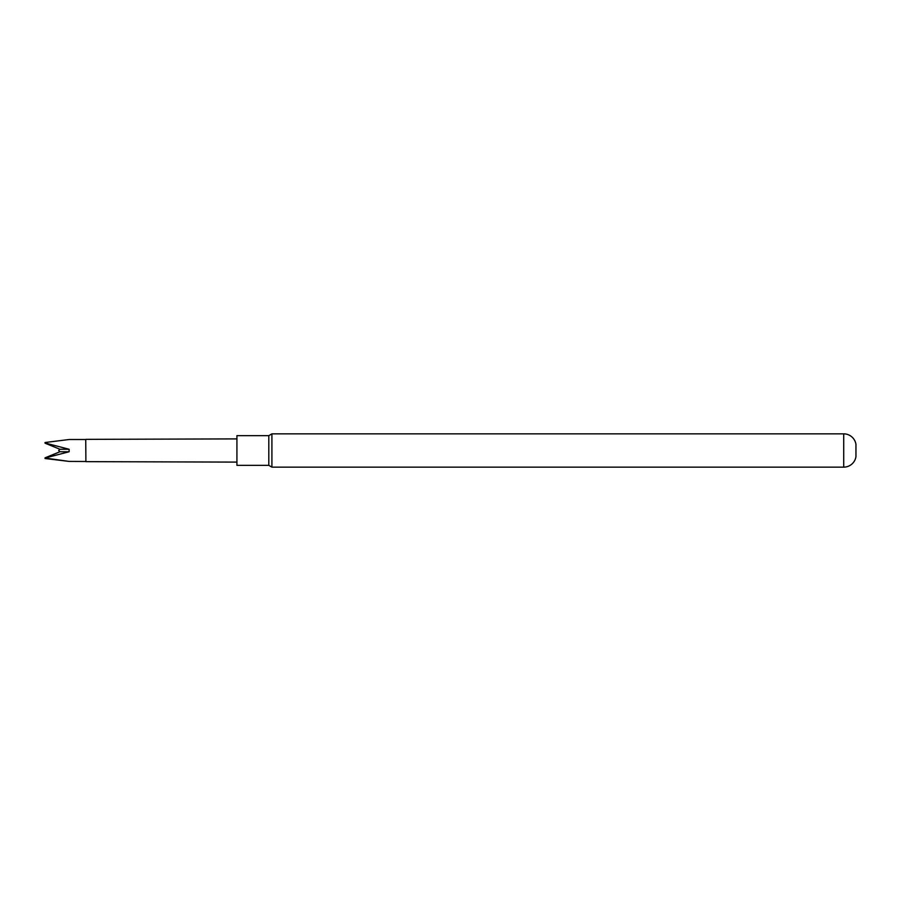 <?xml version="1.0" encoding="UTF-8"?>
<svg xmlns="http://www.w3.org/2000/svg" width="901" height="901" viewBox="0 0 901 901"><rect width="100%" height="100%" fill="white"/><g stroke="black" fill="none" stroke-linecap="round" stroke-linejoin="round"><path stroke-width="1.35" d="M85.741 439.508L85.899 461.65L85.741 439.508L69.186 439.508L45.05 442.515L69.186 439.508M45.05 442.977L69.129 449.272L59.928 449.261L45.05 443.179L45.05 442.515M69.129 449.272L69.129 451.75L45.05 458.046L59.928 451.739L45.05 457.843M45.05 458.508L69.129 461.413L45.05 458.046M69.129 461.413L85.741 461.492M268.802 465.355L268.802 435.645L236.929 435.645L236.929 465.355L268.802 465.355L271.911 467.146L271.911 433.854L843.719 433.854A12.377 12.377 0 0 1 855.95 444.306L855.95 456.694A12.377 12.377 0 0 1 843.719 467.146L271.911 467.146M69.129 451.75L59.928 451.739L58.666 450.5L59.928 449.261M843.719 467.146L843.719 433.854M85.899 461.65L236.929 462.1M268.802 435.645L271.911 433.854M85.899 439.35L236.929 438.9"/></g></svg>
